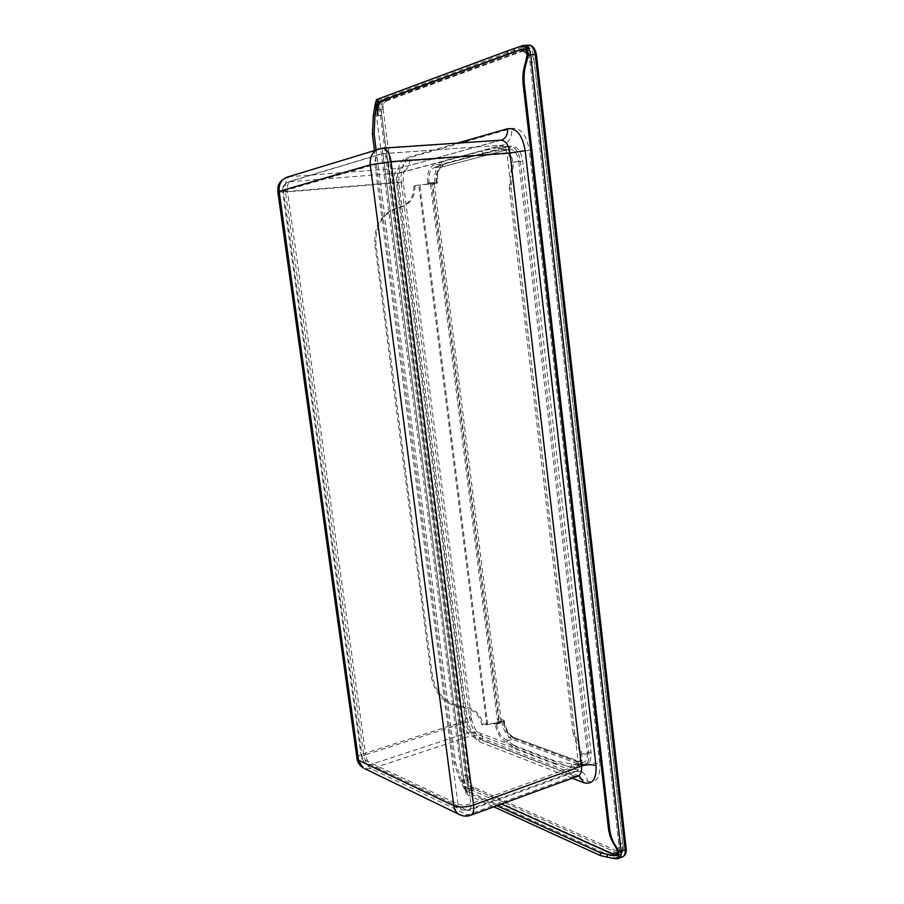 <?xml version="1.0" encoding="UTF-8"?>
<svg xmlns="http://www.w3.org/2000/svg" width="904" height="904" viewBox="0 0 904 904"><rect width="100%" height="100%" fill="white"/><g stroke="black" fill="none" stroke-linecap="round" stroke-linejoin="round"><path stroke-width="0.68" stroke-dasharray="4.52 3.39" d="M513.981 747.653L555.248 763.484L554.943 760.931L513.687 745.201L513.981 747.653L505.483 741.416C500.206 738.579 496.782 732.715 495.2 723.833L495.121 723.155L501.053 720.714L497.223 719.335L498.601 720.42L495.121 723.155L496.522 723.663L503.178 721.482L503.81 720.307L504.33 721.324L503.268 722.16L503.178 721.482M525.111 49.46L528.637 48.33C531.168 48.59 532.784 50.884 533.462 55.212L623.387 848.89L619.624 850.427L529.213 55.347L526.998 55.517M377.443 102.163L376.324 99.722M522.207 49.087L524.388 48.443C526.919 48.703 528.535 50.997 529.213 55.347L533.462 55.212M617.974 858.585L615.658 858.167L468.204 791.35C465.221 789.52 463.266 785.994 462.317 780.774L375.748 110.288C375.262 104.355 376.392 100.57 379.115 98.943L522.851 45.562L527.371 45.449L383.194 98.751C380.448 100.378 379.318 104.152 379.804 110.073L465.967 779.497C466.905 784.717 468.871 788.231 471.854 790.051L619.647 856.54L622.709 856.743M376.132 149.691L455.571 762.75L460.644 777.813L458.961 777.417L453.898 762.377L374.471 150.2M458.961 777.417L463.695 787.61L464.746 786.322L460.644 777.813M617.658 853.173L471.572 787.802C469.379 786.469 467.933 783.892 467.244 780.062L463.82 781.259L382.166 148.2L463.164 776.197C464.419 783.18 467.04 787.881 471.041 790.322L468.136 789.022C465.944 787.678 464.509 785.09 463.82 781.259L462.509 781.892M496.884 805.713L467.244 792.243L466.148 790.559L465.752 793.441L467.085 794.616L493.81 806.843M463.695 787.61L466.091 791.531L465.989 792.921M464.746 786.322L466.498 789.746L466.148 790.559M617.613 850.969L619.624 850.427L617.827 855.613L616.573 855.749M513.687 745.201L505.189 739.009C500.782 736.647 497.923 731.765 496.601 724.341L496.522 723.663L501.776 720.974L499.257 718.68L503.81 720.307M579.826 751.608L573.192 733.46L574.865 734.037L581.509 752.218L579.826 751.608L580.21 754.874C580.684 760.287 579.509 763.643 576.695 764.92L554.943 760.931M499.257 718.68L432.722 184.246L434.361 183.636L413.953 185.659L433.818 183.433L427.728 183.941L427.626 183.184L434.858 182.574L434.96 183.331L433.818 183.433L434.96 183.331M573.192 733.46L509.37 188.45L511.02 188.077L513.178 165.624L512.749 161.94C511.122 152.211 507.517 147.137 501.923 146.708L509.562 146.165C515.19 146.595 518.806 151.646 520.421 161.353L512.749 161.94M574.865 734.037L511.02 188.077M501.776 720.974L501.856 721.652C503.426 730.511 506.861 736.342 512.161 739.167L580.673 764.863L573.724 767.372L577.667 767.541C581.046 765.993 582.458 761.982 581.882 755.495L581.509 752.218M571.362 764.016L571.667 766.592L555.248 763.484M573.724 767.372L571.667 766.592M506.974 739.687L507.268 742.094M580.673 764.863L584.639 765.021C588.029 763.473 589.453 759.473 588.888 752.998L520.421 161.353M467.244 780.062L381.025 109.633C380.686 105.293 381.511 102.525 383.522 101.338L524.648 49.641M623.387 848.89L621.59 854.077L618.099 853.376M432.722 184.246L437.559 183.003L427.728 183.941M509.37 188.45L511.528 166.031L511.099 162.358C509.743 154.245 506.726 150.019 502.059 149.657L499.166 150.346L498.816 147.431L501.923 146.708M434.858 182.574C434.135 172.777 436.248 166.698 441.197 164.358L509.562 146.165M415.038 185.693C415.083 197.332 410.111 204.575 400.144 207.411L399.037 207.411C381.951 212.496 373.883 224.836 374.832 244.442L431.536 677.604C435.412 695.323 445.932 705.335 463.108 707.64C473.108 708.905 479.448 714.702 482.103 725.008L496.522 723.663M495.121 723.155L483.018 724.16C480.363 713.866 474.046 708.092 464.046 706.826C446.904 704.521 436.395 694.532 432.53 676.836L375.962 244.385C375.013 224.802 383.081 212.485 400.144 207.411M483.018 724.16L482.103 725.008M399.037 207.411C409.026 204.575 413.998 197.321 413.953 185.659M511.528 166.031L513.178 165.624M499.166 150.346L482.51 153.872L482.171 150.991L498.816 147.431M429.095 183.602L428.993 182.845C428.383 174.642 430.134 169.556 434.236 167.613L435.988 167.15L435.649 164.438L433.909 164.912C428.982 167.263 426.891 173.353 427.626 183.184M435.988 167.15L442.067 164.675L441.728 161.918L435.649 164.438M441.728 161.918L482.171 150.991M442.067 164.675L482.51 153.872M617.907 851.93L618.946 844.505L530.004 62.263L527.009 53.347M618.946 844.505L622.72 842.98C623.161 847.997 622.065 851.15 619.443 852.438L615.409 852.167L474.476 789.113C470.475 786.672 467.854 781.971 466.6 775.01L381.77 115.407C381.138 107.508 382.652 102.48 386.324 100.31L382.494 100.491M519.597 50.048L525.473 49.618C530.083 50.07 532.998 54.24 534.253 62.127L530.004 62.263M523.834 49.935L386.324 100.31M622.72 842.98L534.253 62.127M521.597 49.234L527.71 48.511M374.053 110.288L383.206 109.531C382.855 105.18 383.691 102.412 385.703 101.225L383.194 98.751L376.934 99.666M455.571 762.75L453.898 762.377M460.825 781.497L465.967 779.497L469.199 779.384L383.206 109.531M467.244 792.243L467.085 794.616M613.353 858.461L619.647 856.54L621.489 853.06L473.526 787.113C471.334 785.779 469.888 783.203 469.199 779.384M466.091 791.531L471.854 790.051L473.526 787.113M471.572 787.802L466.249 789.181M496.601 724.341L503.268 722.16C504.579 729.551 507.449 734.421 511.856 736.76L505.189 739.009M580.21 754.874L587.204 752.388C587.679 757.789 586.493 761.134 583.656 762.422L580.379 762.287L511.856 736.76L581.656 762.321L573.418 764.784M528.637 45.2L527.371 45.449L530.128 48.443C533.089 47.901 535.01 50.127 535.88 55.144L536.445 54.76M535.88 55.144L626.167 848.72M625.523 848.02C625.726 852.257 624.37 853.93 621.489 853.06M385.703 101.225L530.128 48.443M503.901 720.985C505.472 729.833 508.907 735.664 514.207 738.478L513.099 736.805C508.941 734.726 506.025 729.562 504.33 721.324L504.24 720.646M514.207 738.478L582.809 764.106L581.656 762.321L583.656 762.422L576.695 764.92M501.856 721.652L495.2 723.833M512.161 739.167L505.483 741.416M588.888 752.998L581.882 755.495M381.013 101.451L383.522 101.338M377.861 109.802L381.025 109.633M619.353 853.93L617.997 854.483M582.809 764.106C588.753 765.439 591.499 761.484 591.035 752.23L522.772 161.172C520.907 150.64 516.93 145.646 510.828 146.188L443.435 164.189C438.474 166.528 436.361 172.596 437.073 182.393L437.174 183.15M511.099 162.358L518.76 161.76L587.204 752.388L591.035 752.23M501.189 149.804L509.709 149.115C514.399 149.465 517.416 153.68 518.76 161.76L522.772 161.172M430.507 184.427L497.223 719.335M436.338 182.992L436.236 182.235C435.638 174.054 437.4 168.992 441.536 167.048L509.212 149.194L510.828 146.188M434.236 167.613L441.898 166.991L443.435 164.189M428.993 182.845L437.073 182.393M464.046 706.826L463.108 707.64M431.536 677.604L432.53 676.836M375.962 244.385L374.832 244.442M486.747 725.087L418.755 184.891M487.663 724.24L419.829 184.924M441.197 164.358L433.909 164.912M508.489 146.346L500.839 146.889M283.438 191.015L374.9 164.483L457.989 804.164L362.447 758.953L283.438 191.015C283.088 186.45 284.76 183.388 288.455 181.817L399.466 172.901L501.155 145.42C504.195 145.657 506.161 148.414 507.031 153.703L578.515 764.999C578.831 768.502 578.074 770.683 576.255 771.519L574.085 771.417L470.769 731.72C468.102 730.251 466.34 727.178 465.503 722.499L396.37 182.484C395.963 177.297 396.992 174.11 399.466 172.901L401.534 172.517C407.512 170.178 410.246 165.217 409.749 157.624C403.06 160.991 400.269 169.556 401.353 183.297L403.252 182.563L396.37 182.484L287.54 191.456L365.679 754.75C362.696 755.778 361.284 756.863 361.464 758.027L365.657 764.072L361.464 758.027L282.59 191.388L283.438 191.015M401.353 183.297L469.334 716.25C471.549 728.692 476.261 736.884 483.482 740.862C482.849 736.602 480.883 733.652 477.583 732.003L470.769 731.72L370.753 764.524L466.905 810.221L468.905 810.425C470.577 809.634 471.221 807.408 470.837 803.746L388.404 162.437L507.031 153.703L529.337 150.346C526.58 134.786 520.693 127.498 511.698 128.458L409.749 157.624M469.334 716.25L471.436 717.934C471.696 719.539 469.718 721.053 465.503 722.499L365.679 754.75C366.572 759.642 368.267 762.897 370.753 764.524L365.657 764.072L461.424 809.837L466.905 810.221L574.085 771.417L581.328 771.598L576.255 771.519L468.905 810.425L461.424 809.837L457.989 804.164C461.515 805.441 465.797 805.294 470.837 803.746L578.515 764.999C586.267 762.603 593.352 762.332 599.77 764.174L529.337 150.346M483.482 740.862L587.566 781.361C586.899 776.615 584.831 773.361 581.328 771.598L478.058 732.387C477.911 733.619 471.877 724.974 471.436 717.934L403.263 182.563C403.15 174.54 403.67 170.427 404.811 170.212L401.534 172.517L502.793 145.115L382.2 153.77L290.094 181.489C287.867 182.721 287.02 186.043 287.54 191.456L282.59 191.388C282.274 186.789 284.229 183.602 288.455 181.817L380.403 154.132C376.38 155.861 374.538 159.307 374.9 164.483L388.404 162.437C387.443 156.867 385.556 153.951 382.742 153.669L502.793 145.115C509.223 142.561 512.184 137.001 511.698 128.458M615.409 852.167L611.669 853.692M377.962 115.61L381.77 115.407M471.041 790.322L474.476 789.113M466.6 775.01L463.164 776.197M587.566 781.361C596.346 783.497 600.414 777.768 599.77 764.174M379.273 148.719L499.957 140.357L398.879 168.325L289.438 176.698L382.369 148.177M287.449 177.037L289.438 176.698C286.014 178.619 284.703 183.738 285.506 192.032L394.133 183.06L463.198 721.629C464.486 728.816 467.187 733.539 471.3 735.811L574.628 775.971L467.515 814.979L460.362 815.012M470.634 815.295L467.515 814.979L371.341 768.784L364.753 768.694M500.906 140.188L398.879 168.325C395.082 170.201 393.5 175.116 394.133 183.06L398.845 183.117L397.557 183.614C396.46 169.85 399.24 161.274 405.907 157.906L457.39 143.126M579.227 775.948L574.628 775.971L577.984 776.129M572.266 778.208L479.979 742.037C472.769 738.048 468.057 729.822 465.842 717.38L397.557 183.614M579.181 775.937L475.979 736.014C472.634 734.839 469.73 729.008 467.266 718.522C467.436 719.607 466.08 720.646 463.198 721.629L363.555 753.766C364.922 761.247 367.521 766.253 371.341 768.784L471.3 735.811L475.979 736.014L479.979 742.037M405.907 157.906C406.246 163.059 404.393 166.438 400.348 168.054L401.387 167.364C399.602 167.918 398.743 173.172 398.845 183.117L467.266 718.522L465.842 717.38M356.99 758.366C357.204 756.704 359.385 755.168 363.555 753.766L285.506 192.032L277.89 192.055M521.563 49.245L523.665 48.567M377.092 99.576L377.906 102.062M465.91 791.079L465.752 793.441M466.498 789.746L466.34 792.107M617.296 855.76L615.839 855.918M577.667 767.541L584.639 765.021M528.637 48.33L524.388 48.443M621.59 854.077L617.827 855.613M502.059 149.657L509.709 149.115L441.898 166.991C441.231 165.963 436.406 171.218 437.468 182.246L437.559 183.003M434.361 183.636L501.065 720.092M498.601 720.42L431.762 183.975M618.087 852.992L619.443 852.438"/><path stroke-width="1.36" d="M496.884 805.713L600.516 852.834L613.545 855.715L617.771 855.06L617.613 850.969L615.07 846.008C611.42 840.788 609.194 834.776 608.381 827.974L609.612 828.9L524.376 84.377C523.495 76.445 524.297 68.828 526.761 61.517L528.162 54.918L526.569 47.494L526.049 50.059L526.998 55.517L525.608 62.093L526.761 61.517M608.381 827.974L523.224 84.908C522.354 76.998 523.145 69.393 525.608 62.093M609.612 828.9C610.426 835.714 612.652 841.737 616.302 846.958L618.856 851.93L621.15 851.308L530.693 54.726L535.224 54.59C534.287 48.68 532.094 45.55 528.637 45.2L524.117 45.313C527.563 45.663 529.755 48.805 530.693 54.726L528.162 54.918M377.137 102.22L514.884 51.573L513.992 48.601L507.189 51.019L377.522 99.225L376.324 99.711L377.748 102.163L522.207 49.087M514.884 51.573L521.563 49.245L526.049 50.059M513.992 48.601L524.117 45.313M526.569 47.494L520.806 46.228M520.873 46.206L523.122 45.471M376.471 100.163L375.352 103.112L376.832 104.57L377.748 102.163M376.132 149.691L374.098 133.995L375.002 115.203L373.318 115.655L372.425 134.413L374.471 150.2M375.002 115.203L376.832 104.57M527.009 53.347L521.235 49.731L519.597 50.048L382.494 100.491C378.832 102.66 377.318 107.7 377.962 115.61L377.217 109.836C376.866 105.474 377.691 102.706 379.703 101.519L381.013 101.451M373.318 115.655L375.352 103.112M617.771 855.06L618.822 857.602L618.856 851.93M600.516 852.834L600.335 855.568L613.353 858.461L616.438 858.755L618.822 857.602M600.335 855.568L493.81 806.843M616.573 855.749L501.471 804.04L611.669 853.692L615.692 853.975L617.907 851.93M626.167 848.72C626.551 852.675 625.399 855.353 622.709 856.743C624.675 855.772 625.489 853.421 625.161 849.67L621.15 851.308C621.489 855.06 620.675 857.421 618.709 858.393L616.438 858.755M523.224 84.908L524.376 84.377M615.07 846.008L616.302 846.958M508.082 53.98L507.189 51.019M378.335 101.745L377.522 99.225M374.098 133.995L372.425 134.413M375.736 109.836L377.861 109.802M607.251 854.529L607.07 857.263M617.997 854.483L613.545 855.715M625.161 849.67L535.224 54.59L536.456 54.805L626.156 848.607L625.161 849.67M460.362 815.012L459.017 814.357C456.113 812.538 454.373 809.645 453.774 805.667L370.256 164.822C369.691 156.912 372.482 151.612 378.629 148.923L379.273 148.719M579.227 775.948L577.984 776.129C580.786 774.841 581.939 771.496 581.464 766.106L509.946 152.945L391.07 161.669L370.256 164.822L279.166 191.365C278.624 184.382 281.167 179.681 286.805 177.24L287.449 177.037M364.753 768.694L459.017 814.357C462.746 816.346 466.611 816.662 470.634 815.295C473.187 814.086 474.182 810.662 473.594 805.023L391.07 161.669C389.601 153.104 386.697 148.606 382.369 148.177L286.805 177.24C276.161 183.094 278.353 187.049 277.878 191.942L279.166 191.365L358.538 760.219L453.774 805.667C459.209 807.645 465.809 807.43 473.594 805.023L581.464 766.106C586.775 764.468 591.611 764.287 595.985 765.541C596.64 779.158 592.583 784.887 583.826 782.74L572.266 778.208M356.99 758.366L357.046 758.795C357.792 762.886 359.916 765.97 363.442 768.061L357.046 758.795L277.89 192.055M457.39 143.126L507.562 128.718C516.546 127.746 522.422 135.058 525.19 150.652L509.946 152.945C508.59 144.809 505.573 140.561 500.906 140.188L382.369 148.177M525.19 150.652L595.985 765.541M579.181 775.937L583.826 782.74M507.562 128.718C507.901 134.526 505.89 138.312 501.539 140.063L500.906 140.188M622.709 856.743L618.709 858.382M528.637 45.2C528.354 45.087 534.513 44.285 536.445 54.76M615.692 853.975L618.087 852.992M521.235 49.731L525.393 49.618M577.984 776.129L470.634 815.295"/></g></svg>
